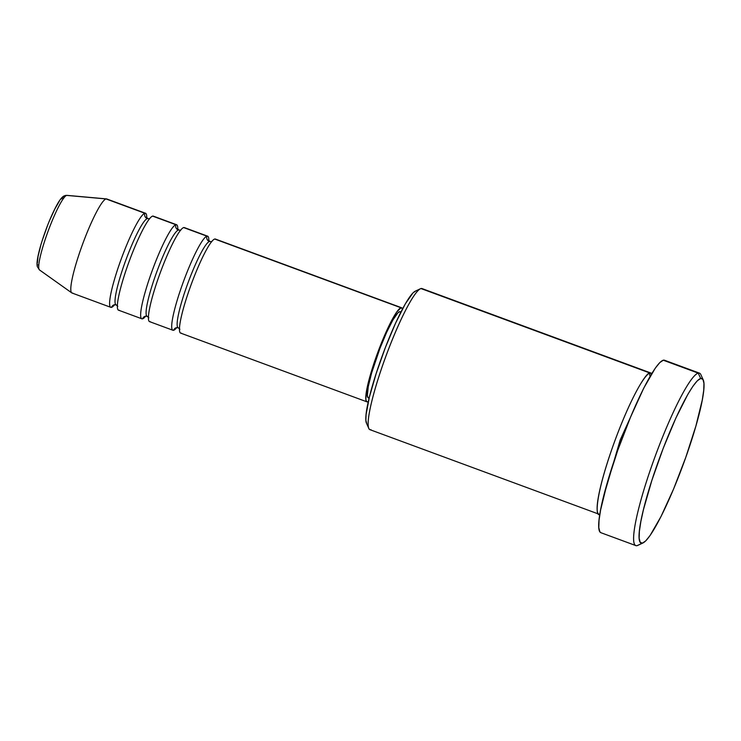 <?xml version="1.0" encoding="UTF-8"?>
<svg xmlns="http://www.w3.org/2000/svg" width="741" height="741" viewBox="0 0 741 741"><rect width="100%" height="100%" fill="white"/><g stroke="black" fill="none" stroke-linecap="round" stroke-linejoin="round"><path stroke-width="1.11" d="M39.208 269.65A39.764 5.539 -69.7 0 1 48.276 230.692A39.764 5.539 -69.7 0 1 66.644 195.402A4.177 4.122 -103.9 0 0 65.273 195.513A4.177 4.122 76.1 0 1 66.644 195.402A39.764 5.539 110.3 0 0 47.85 231.859A39.764 5.539 110.3 0 0 39.477 269.928L37.328 266.621C37.078 265.324 35.846 262.286 40.931 244.65C46.099 227.858 51.787 213.973 58.011 202.988C62.763 195.198 64.328 196.115 65.301 195.504L66.996 195.365A39.764 5.539 110.3 0 0 66.644 195.402L106.028 198.931L66.644 195.402M207.637 236.184L184.342 227.589A50.129 6.975 110.3 0 0 183.657 227.57L206.943 236.166A4.177 4.122 -103.9 0 0 209.434 241.52A4.177 4.122 76.1 0 1 206.943 236.166L183.657 227.57A50.129 6.975 110.3 0 0 159.639 274.429A50.129 6.975 110.3 0 0 149.636 321.659L172.922 330.254A50.129 6.975 -69.7 0 1 182.925 283.025A50.129 6.975 -69.7 0 1 206.943 236.166A50.129 6.975 -69.7 0 1 207.637 236.184A50.129 6.975 -69.7 0 1 208.814 240.686M176.747 327.596A50.129 6.975 -69.7 0 1 173.616 330.273A4.177 4.122 76.1 0 1 176.451 327.652A4.177 4.122 -103.9 0 0 173.616 330.273A50.129 6.975 -69.7 0 1 172.922 330.254M176.58 224.727L153.294 216.131A50.129 6.975 110.3 0 0 152.6 216.113L175.886 224.708A4.177 4.122 -103.9 0 0 178.386 230.062A4.177 4.122 76.1 0 1 175.886 224.708L152.6 216.113A50.129 6.975 110.3 0 0 128.582 262.972A50.129 6.975 110.3 0 0 118.588 310.201L141.874 318.797A50.129 6.975 -69.7 0 1 151.868 271.567A50.129 6.975 -69.7 0 1 175.886 224.708A50.129 6.975 -69.7 0 1 176.58 224.727A50.129 6.975 -69.7 0 1 177.766 229.228M145.699 316.138A50.129 6.975 -69.7 0 1 142.568 318.815A4.177 4.122 76.1 0 1 145.403 316.194A4.177 4.122 -103.9 0 0 142.568 318.815A50.129 6.975 -69.7 0 1 141.874 318.797M72.701 293.028A50.129 6.975 -69.7 0 1 71.775 292.89A50.129 6.975 -69.7 0 1 82.334 244.9A50.129 6.975 -69.7 0 1 106.028 198.931L144.838 213.251A4.177 4.122 -103.9 0 0 147.329 218.604A4.177 4.122 76.1 0 1 144.838 213.251L106.028 198.931A50.129 6.975 110.3 0 0 82.01 245.78A50.129 6.975 110.3 0 0 72.007 293.01L110.826 307.339A50.129 6.975 -69.7 0 1 120.82 260.11A50.129 6.975 -69.7 0 1 144.838 213.251A50.129 6.975 -69.7 0 1 145.532 213.269A50.129 6.975 -69.7 0 1 146.718 217.771M114.651 304.681A50.129 6.975 -69.7 0 1 111.521 307.358A4.177 4.122 76.1 0 1 114.355 304.746A4.177 4.122 -103.9 0 0 111.521 307.358A50.129 6.975 -69.7 0 1 110.826 307.339M370.991 429.697A75.202 10.467 -69.7 0 1 368.833 428.465A75.202 10.467 -69.7 0 1 386.163 355.495A75.202 10.467 -69.7 0 1 420.379 288.768A75.202 10.467 -69.7 0 1 420.981 288.545A75.202 10.467 110.3 0 0 384.95 358.829A75.202 10.467 110.3 0 0 369.954 429.669L598.95 514.171A75.202 10.467 -69.7 0 1 613.946 443.322A75.202 10.467 -69.7 0 1 649.968 373.038L651.737 373.612A75.202 10.467 -69.7 0 0 651.015 373.066L422.018 288.573A75.202 10.467 110.3 0 0 420.981 288.545L649.968 373.038L420.981 288.545A75.202 10.467 -69.7 0 1 422.824 289.231M420.379 288.768L415.145 291.241A71.025 9.883 110.3 0 0 382.828 354.272A71.025 9.883 110.3 0 0 366.462 423.176L368.833 428.465M638.649 544.913A91.912 12.792 -69.7 0 1 637.13 545.635L642.391 543.144A87.734 12.208 -69.7 0 1 657.295 464.338A87.734 12.208 -69.7 0 1 700.708 378.466L698.217 373.112A91.912 12.792 110.3 0 0 652.728 463.079A91.912 12.792 110.3 0 0 637.13 545.635A91.912 12.792 -69.7 0 1 635.852 545.598A91.912 12.792 -69.7 0 1 654.183 459.012A91.912 12.792 -69.7 0 1 698.217 373.112L663.288 360.219A91.912 12.792 110.3 0 0 619.254 446.119A91.912 12.792 110.3 0 0 600.923 532.714L635.852 545.598M599.988 514.198C595.403 517.922 594.421 498.85 612.751 446.647C631.415 394.369 647.402 371.093 649.968 373.038A4.177 4.122 -103.9 0 0 650.153 376.28A4.177 4.122 76.1 0 1 649.968 373.038A75.202 10.467 -69.7 0 1 651.015 373.066M401.696 307.793L215.399 239.047A50.129 6.975 110.3 0 0 214.705 239.028L401.001 307.774A50.129 6.975 -69.7 0 1 401.696 307.793A50.129 6.975 -69.7 0 1 402.548 308.867L401.001 307.774L214.705 239.028A50.129 6.975 110.3 0 0 190.687 285.887A50.129 6.975 110.3 0 0 180.684 333.117L366.99 401.854A50.129 6.975 -69.7 0 1 376.984 354.624A50.129 6.975 -69.7 0 1 401.001 307.774L396.611 312.128L390.359 322.983L383.19 338.683L376.187 356.847L370.435 374.696L366.795 389.525L365.832 399.066L366.406 401.363L367.675 401.872A50.129 6.975 -69.7 0 1 366.99 401.854M400.946 311.97L400.251 311.711A45.951 6.391 110.3 0 0 399.612 311.692L400.853 312.146L399.612 311.692A45.951 6.391 110.3 0 0 377.595 354.643A45.951 6.391 110.3 0 0 368.434 397.936L369.129 398.195M599.849 514.226A75.202 10.467 -69.7 0 1 598.95 514.171M145.532 213.269L106.723 198.949A50.129 6.975 110.3 0 0 106.028 198.931A50.129 6.975 -69.7 0 1 106.463 198.894L66.996 195.365M65.273 195.513A4.177 4.122 76.1 0 0 62.429 198.125L61.068 199.051M59.299 201.228L54.843 208.962L49.73 220.16M47.174 226.533L42.543 239.612M40.644 245.827L38.05 256.395L37.356 263.194M37.772 264.833L38.68 265.195M642.391 543.144L645.735 540.874L650.07 535.521L661.018 516.523L673.569 489.051L685.814 457.271L695.892 426.029L702.255 400.084L703.718 390.377L703.95 383.375L702.931 379.355L700.708 378.466L697.364 380.735L693.03 386.089L687.87 394.305L675.894 417.998L663.251 448.212L651.876 480.335L643.494 509.493L640.854 521.525L639.39 531.232L639.159 538.235L640.178 542.255L642.391 543.144L637.13 545.635A91.912 12.792 110.3 0 0 637.862 545.367L643.095 542.894A87.734 12.208 -69.7 0 1 642.391 543.144M703.237 379.911L700.856 374.622A91.912 12.792 110.3 0 0 698.217 373.112A91.912 12.792 -69.7 0 1 699.485 373.149L664.557 360.256A91.912 12.792 110.3 0 0 663.288 360.219L698.217 373.112L700.708 378.466A87.734 12.208 -69.7 0 1 703.237 379.911A87.734 12.208 -69.7 0 1 683.007 465.033A87.734 12.208 -69.7 0 1 643.095 542.894M600.979 532.733L599.867 531.806L598.802 527.592L599.043 520.265L600.581 510.095L607.25 482.919L617.799 450.185L630.628 416.896L643.772 388.108L655.248 368.203L659.786 362.599L663.288 360.219L664.612 360.274M366.702 423.62L365.878 420.369L366.063 414.701L369.389 397.102L376.178 373.501L385.385 347.492L395.62 323.039L405.318 303.856L413.006 292.871L415.71 291.037M367.675 401.872L368.333 401.594A50.129 6.975 -69.7 0 1 367.675 401.872M369.064 397.954L367.906 397.491L367.369 395.379L368.258 386.635L371.593 373.047L379.994 348.233L386.617 332.403L392.887 319.992L397.861 312.887L399.612 311.692L400.779 312.165M643.058 389.544L620.171 440.043L603.6 496.47L620.171 440.043L643.058 389.544M111.521 307.358A50.129 6.975 -69.7 0 1 120.033 262.323A50.129 6.975 -69.7 0 1 144.838 213.251M147.329 218.604A45.951 6.391 110.3 0 0 125.683 260.536A45.951 6.391 110.3 0 0 115.883 304.699A45.951 6.391 -69.7 0 1 125.683 260.536A45.951 6.391 -69.7 0 1 147.329 218.604M152.6 216.113A50.129 6.975 110.3 0 0 127.795 265.185A50.129 6.975 110.3 0 0 119.282 310.22M142.568 318.815A50.129 6.975 -69.7 0 1 151.081 273.781A50.129 6.975 -69.7 0 1 175.886 224.708M178.386 230.062A45.951 6.391 110.3 0 0 156.74 271.993A45.951 6.391 110.3 0 0 146.931 316.157A45.951 6.391 -69.7 0 1 156.74 271.993A45.951 6.391 -69.7 0 1 178.386 230.062M183.657 227.57A50.129 6.975 110.3 0 0 158.843 276.643A50.129 6.975 110.3 0 0 150.33 321.677M173.616 330.273A50.129 6.975 -69.7 0 1 182.129 285.239A50.129 6.975 -69.7 0 1 206.943 236.166M209.434 241.52A45.951 6.391 110.3 0 0 187.788 283.451A45.951 6.391 110.3 0 0 177.988 327.615A45.951 6.391 -69.7 0 1 187.788 283.451A45.951 6.391 -69.7 0 1 209.434 241.52M214.705 239.028A50.129 6.975 110.3 0 0 189.891 288.101A50.129 6.975 110.3 0 0 181.378 333.135M211.824 241.649L210.064 241.538L208.416 240.038M179.906 329.254L178.248 327.763L176.108 327.763M180.776 230.192L179.016 230.081L177.368 228.58M148.858 317.796L147.2 316.305L145.06 316.305M149.728 218.743L147.968 218.623L146.31 217.132M117.8 306.348L116.152 304.847L114.003 304.847M71.775 292.89L39.477 269.928"/></g></svg>
